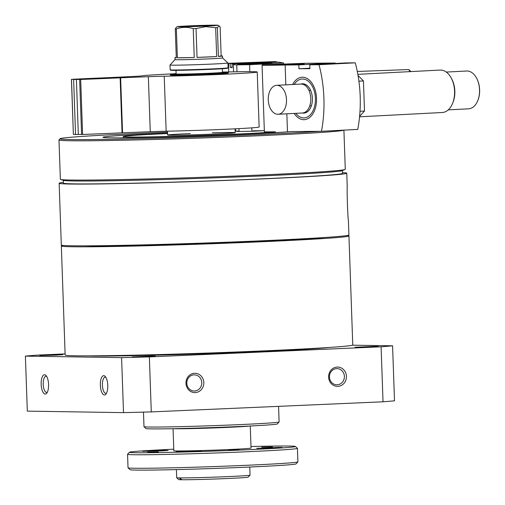 <?xml version="1.0" encoding="UTF-8"?>
<svg xmlns="http://www.w3.org/2000/svg" width="505" height="505" viewBox="0 0 505 505"><rect width="100%" height="100%" fill="white"/><g stroke="black" fill="none" stroke-linecap="round" stroke-linejoin="round"><path stroke-width="0.76" d="M262.246 65.24L262.234 64.892A63.737 1.332 -2 0 1 262.783 65.05A63.737 1.332 -2 0 1 262.057 65.278L264.38 131.856A77.259 1.616 -2 0 0 275.389 131.799A78.224 1.641 178 0 1 231.378 134.324A78.224 1.641 178 0 1 123.233 136.584A78.224 1.641 178 0 1 167.578 133.56M235.134 131.199A78.224 1.641 178 0 1 239.061 131.104M253.043 130.82A78.224 1.641 178 0 1 264.342 130.688M212.428 132.802A33.803 0.707 178 0 1 235.191 132.676A33.803 0.707 178 0 1 214.36 134.059A33.803 0.707 178 0 1 167.628 135.037A33.803 0.707 178 0 1 190.341 133.572M342.497 172.641A143.9 3.011 178 0 1 346.765 173.221L347.244 186.869C346.859 191.995 347.73 216.923 348.45 221.329L348.923 234.976A143.9 3.011 178 0 1 260.245 240.86A143.9 3.011 178 0 1 61.307 245.02L59.148 183.264A143.9 3.011 178 0 1 63.371 182.387M346.765 173.221A143.9 3.011 178 0 1 258.087 179.105A143.9 3.011 178 0 1 59.148 183.264M352.477 345.186L392.581 345.811A193.15 4.046 178 0 1 381.105 346.796L149.36 356.902A193.15 4.046 178 0 1 121.591 357.628L25.401 356.126A193.15 4.046 178 0 1 36.878 355.141L65.107 353.91M392.581 345.811L394.5 400.812A193.15 4.046 178 0 1 383.024 401.797L151.279 411.903A193.15 4.046 178 0 1 123.51 412.629L27.32 411.127L25.401 356.126M381.105 346.796L383.024 401.797M337.182 367.072A9.658 8.92 90.9 0 0 329.973 381.881A9.658 8.92 90.9 0 0 345.407 381.206A9.658 8.92 90.9 0 0 337.182 367.072M194.558 373.29A9.658 8.92 90.9 0 0 187.342 388.099A9.658 8.92 90.9 0 0 202.783 387.43A9.658 8.92 90.9 0 0 194.558 373.29M149.36 356.902L151.279 411.903M121.591 357.628L123.51 412.629M48.568 384.456A9.658 3.693 87.5 0 1 46.782 393.117A9.658 3.693 87.5 0 1 41.176 384.558A9.658 3.693 87.5 0 1 46.018 375.55A9.658 3.693 87.5 0 1 48.568 384.456M107.773 385.378A9.658 3.693 87.5 0 1 105.981 394.039A9.658 3.693 87.5 0 1 100.381 385.485A9.658 3.693 87.5 0 1 105.217 376.471A9.658 3.693 87.5 0 1 107.773 385.378M55.752 355.173L39.731 355.514L59.584 354.649L62.891 354.706L55.752 355.173M371.106 346.903L355.091 347.238L374.937 346.373L378.245 346.43L371.106 346.903M329.02 347.472A124.584 2.607 178 0 1 256.723 351.714A124.584 2.607 178 0 1 89.006 355.855M148.255 356.618L132.234 356.959L152.081 356.088L155.395 356.151L148.255 356.618M278.571 406.348L279.113 421.946A67.601 1.414 178 0 1 279.101 421.978A67.601 1.414 178 0 1 237.451 424.711A67.601 1.414 178 0 1 144.007 426.693A67.601 1.414 178 0 1 143.988 426.662L143.483 412.118M279.101 421.978L277.239 423.973A65.669 1.376 178 0 1 236.776 426.63A65.669 1.376 178 0 1 146.002 428.556L144.007 426.693M347.087 235.526A143.9 3.011 178 0 1 348.955 235.942A143.9 3.011 178 0 1 260.277 241.826A143.9 3.011 178 0 1 61.339 245.986A143.9 3.011 178 0 1 63.182 245.436M325.182 237.47A124.584 2.607 178 0 1 252.879 241.712A124.584 2.607 178 0 1 85.168 245.847M348.955 235.942L352.768 344.984A143.9 3.011 178 0 1 264.09 350.861A143.9 3.011 178 0 1 65.145 355.028L61.339 245.986M320.233 131.313A141.387 2.961 178 0 1 255.574 134.702A141.387 2.961 178 0 1 60.139 138.724A141.387 2.961 178 0 1 167.527 132.159M321.47 131.3A98.507 61.976 -93 0 0 319.015 64.716L309.761 64.804L346.045 62.917L355.299 62.835A98.507 61.976 87 0 1 357.755 129.413L321.47 131.3L291.114 131.571A98.507 2.064 178 0 1 239.149 134.444A98.507 2.064 178 0 1 102.963 137.291A98.507 2.064 178 0 1 167.559 133.099M235.122 130.738A98.507 2.064 178 0 1 235.639 130.726M343.836 130.138A142.543 2.986 178 0 1 256.06 135.864A142.543 2.986 178 0 1 58.99 139.986A142.543 2.986 178 0 1 59.022 139.923L60.139 138.724M343.911 130.132L345.281 169.32A142.543 2.986 178 0 1 345.048 169.497A142.543 2.986 178 0 1 257.43 175.147A142.543 2.986 178 0 1 60.606 179.433A142.543 2.986 178 0 1 60.36 179.269L58.99 139.986M345.048 169.497L342.194 170.652A139.645 2.923 178 0 1 256.357 176.182A139.645 2.923 178 0 1 63.529 180.38L60.606 179.433M342.422 170.557L342.523 173.366A139.645 2.923 178 0 1 256.458 179.079A139.645 2.923 178 0 1 63.396 183.113L63.295 180.304M194.008 374.849A8.086 7.474 90.9 0 0 186.818 383.036A8.086 7.474 90.9 0 0 194.166 391.022A8.086 7.474 90.9 0 0 201.766 383.049A8.086 7.474 90.9 0 0 194.419 374.843A8.086 7.474 90.9 0 0 194.008 374.849M336.639 368.631A8.086 7.474 90.9 0 0 329.449 376.812A8.086 7.474 90.9 0 0 336.797 384.797A8.086 7.474 90.9 0 0 344.391 376.825A8.086 7.474 90.9 0 0 337.05 368.625A8.086 7.474 90.9 0 0 336.639 368.631M106.542 393.111A8.086 3.093 87.5 0 1 105.873 393.338A8.086 3.093 87.5 0 1 102.427 385.397A8.086 3.093 87.5 0 1 105.166 377.178A8.086 3.093 87.5 0 1 105.854 377.349M47.344 392.189A8.086 3.093 87.5 0 1 46.668 392.417A8.086 3.093 87.5 0 1 43.228 384.469A8.086 3.093 87.5 0 1 45.968 376.257A8.086 3.093 87.5 0 1 46.656 376.421M235.115 130.568L235.633 130.65M233.581 71.855L233.329 64.526A77.259 1.616 -2 0 1 234.314 64.23L232.029 63.857L232.161 67.721L230.331 67.417L230.198 63.561L276.652 61.837L275.105 61.585L228.651 63.308A98.507 10.296 -92.1 0 0 228.67 71.956M276.652 61.837L276.664 62.203M283.602 64.091L283.564 62.961L278.482 62.134L232.029 63.857M228.651 63.308L230.198 63.561M251.799 127.86L251.919 131.275A63.737 1.332 178 0 0 239.073 131.464L238.979 128.636M236.99 71.792L236.75 64.88A63.737 1.332 -2 0 1 249.596 64.697L283.564 62.961M249.836 71.672L249.596 64.697M251.919 131.275L263.402 130.694M256.673 64.192A17.385 0.366 178 0 1 237.47 64.495A17.385 0.366 178 0 1 254.829 63.529A17.385 0.366 178 0 1 272.214 63.283A17.385 0.366 178 0 1 256.673 64.192M233.329 64.526A77.259 1.616 -2 0 0 236.75 64.88M239.073 131.464A77.259 1.616 178 0 1 235.747 131.18M230.331 67.417L232.148 67.354M357.3 71.464L408.64 69.557A21.248 2.222 87.9 0 1 408.88 69.665A21.248 2.222 87.9 0 1 409.688 71.647M408.88 69.665L410.691 71.369A19.468 2.033 87.9 0 1 410.855 71.584M335.118 63.485L335.099 63.018L304.698 63.295L262.234 64.892M294.137 113.429A21.248 13.37 -93 0 0 303.896 119.679A21.248 13.37 -93 0 0 314.609 110.349A21.248 13.37 -93 0 0 313.315 85.433A21.248 13.37 -93 0 0 292.635 84.493M309.761 64.804L309.9 68.661L298.954 68.762L298.821 64.899L285.142 65.025L285.83 84.846M287.478 131.849L286.846 113.808M276.008 64.489A17.385 0.366 178 0 1 294.415 63.8A17.385 0.366 178 0 1 304.319 63.788A17.385 0.366 178 0 1 286.96 64.754A17.385 0.366 178 0 1 269.575 65A17.385 0.366 178 0 1 276.008 64.489M335.099 63.018L298.821 64.899M262.057 65.278A77.259 1.616 -2 0 0 285.142 65.025M355.299 62.835L319.015 64.716M275.421 132.632L275.389 131.799M309.881 68.194L298.954 68.762M476.758 78.483A18.35 11.546 87 0 1 476.846 78.647A18.35 11.546 87 0 1 477.964 100.167A18.35 11.546 87 0 1 477.894 100.337M301.731 84.082A14.487 9.115 87 0 1 302.552 83.975A14.487 9.115 87 0 1 310.203 89.511M311.093 106.612A14.487 9.115 87 0 1 304.054 112.912A14.487 9.115 87 0 1 303.227 112.893M300.911 84.064A14.677 9.235 87 0 1 310.171 89.461A14.677 9.235 87 0 1 311.067 106.675A14.677 9.235 87 0 1 302.413 113A14.487 9.115 87 0 0 310.758 98.058A14.487 9.115 87 0 0 300.904 84.064L276.633 85.326A14.487 9.115 87 0 1 276.879 85.313A14.487 9.115 87 0 1 286.493 99.51A14.487 9.115 87 0 1 278.135 114.256A14.487 9.115 87 0 1 268.262 99.87A14.487 9.115 87 0 1 276.633 85.326M294.232 84.411A19.468 12.253 87 0 1 311.257 84.493A19.468 12.253 87 0 1 312.658 111.498A19.468 12.253 87 0 1 295.728 113.341M357.843 74.336L440.101 70.069A21.248 13.37 87 0 1 451.363 78.269A21.248 13.37 87 0 1 452.657 103.184A21.248 13.37 87 0 1 442.304 112.501L359.554 116.8M451.363 78.269L451.893 79.285A19.468 12.253 87 0 1 453.08 102.117L452.657 103.184M446.287 72.07L466.639 71.009A18.931 11.912 87 0 1 476.676 78.319A18.931 11.912 87 0 1 477.825 100.514A18.931 11.912 87 0 1 468.602 108.821L448.251 109.875M358.045 75.497L363.442 80.958L364.49 111.043L359.592 116.415M364.49 111.043L359.996 111.277M363.442 80.958L358.916 81.191M205.409 26.096A20.282 0.423 178 0 1 177.388 26.664A20.282 0.423 178 0 1 197.625 25.547A20.282 0.423 178 0 1 217.895 25.25A20.282 0.423 178 0 1 205.409 26.096M202.511 26.052L184.944 26.424L206.709 25.471L210.339 25.534L202.511 26.052M217.384 27.573L218.394 56.44A23.76 0.499 178 0 0 222.465 56.023A23.76 0.499 178 0 0 221.152 55.904L220.142 27.03L219.183 25.938L217.384 27.573A23.76 0.499 178 0 1 215.66 27.68L205.8 26.658L196.041 28.533A23.76 0.499 178 0 1 193.232 28.621C187.513 26.822 181.888 26.929 176.365 28.943A23.76 0.499 178 0 1 175.279 28.924L176.289 57.797A23.76 0.499 178 0 1 174.976 57.677A23.76 0.499 178 0 1 176.277 57.475M177.388 26.664L176.346 27.314L175.279 28.924M222.465 56.023L222.528 57.955A23.76 0.499 178 0 1 222.528 57.955A23.76 0.499 178 0 1 207.89 58.921A23.76 0.499 178 0 1 175.046 59.609L174.976 57.677M215.66 27.68L216.67 56.547A23.76 0.499 178 0 1 207.82 56.996A23.76 0.499 178 0 1 197.045 57.406L196.041 28.533M193.232 28.621L194.236 57.494A23.76 0.499 178 0 1 177.375 57.816L176.365 28.943M210.067 64.167A28.974 0.606 178 0 1 170.015 65A28.974 0.606 178 0 1 170.021 64.987L170.185 69.829A28.974 0.606 178 0 0 170.191 69.841A28.974 0.606 178 0 0 210.238 68.989A28.974 0.606 178 0 0 228.083 67.822A28.974 0.606 178 0 0 228.09 67.803L227.925 62.98A28.974 0.606 178 0 1 227.925 62.98A28.974 0.606 178 0 1 210.067 64.167M228.083 67.822L227.711 68.219A28.589 0.6 178 0 1 210.105 69.374A28.589 0.6 178 0 1 170.589 70.214L170.191 69.841M222.326 68.743L222.452 72.348A23.179 0.486 178 0 1 208.167 73.294A23.179 0.486 178 0 1 176.125 73.97L175.999 70.359M222.44 72A28.589 0.6 178 0 1 227.85 72.152A28.589 0.6 178 0 1 210.238 73.332A28.589 0.6 178 0 1 170.728 74.147A28.589 0.6 178 0 1 176.112 73.616M227.85 72.152L228.247 72.524A28.974 0.606 178 0 1 228.26 72.531A28.974 0.606 178 0 1 210.402 73.717A28.974 0.606 178 0 1 170.349 74.557A28.974 0.606 178 0 1 170.355 74.544L170.368 75.087M249.52 426.037A38.633 0.808 178 0 1 226.455 427.432A38.633 0.808 178 0 1 173.796 428.682M250.265 425.999L251.035 448.042A38.633 0.808 178 0 1 227.225 449.627A38.633 0.808 178 0 1 173.821 450.744L173.051 428.695M250.979 446.508A83.054 1.742 178 0 1 295.412 446.458A83.054 1.742 178 0 1 244.25 449.892A83.054 1.742 178 0 1 129.438 452.253A83.054 1.742 178 0 1 173.764 449.204M158.336 451.924L147.656 452.152L158.336 451.924M193.712 451.489L176.093 451.861L197.928 450.908L201.571 450.978L193.712 451.489M274.398 447.973L256.774 448.345L278.608 447.392L282.251 447.455L274.398 447.973M160.224 450.965L142.606 451.344L164.434 450.384L168.077 450.454L160.224 450.965M239.067 449.81L228.386 450.037L239.067 449.81M272.441 446.95L261.76 447.177L272.441 446.95M295.412 446.458L297.407 448.32A84.985 1.78 178 0 1 297.426 448.358A84.985 1.78 178 0 1 245.058 451.83A84.985 1.78 178 0 1 127.563 454.292A84.985 1.78 178 0 1 127.576 454.254L129.438 452.253M297.426 448.358L297.899 461.867A84.985 1.78 178 0 1 297.881 461.905A84.985 1.78 178 0 1 245.525 465.339A84.985 1.78 178 0 1 128.049 467.838A84.985 1.78 178 0 1 128.03 467.8L127.563 454.292M297.881 461.905L296.018 463.899A83.054 1.742 178 0 1 244.856 467.258A83.054 1.742 178 0 1 130.05 469.694L128.049 467.838M249.767 467.043L250.044 475.129A36.701 0.77 178 0 1 250.038 475.148A36.701 0.77 178 0 1 227.433 476.632A36.701 0.77 178 0 1 178.833 477.875A36.701 0.77 178 0 1 176.706 477.711A36.701 0.77 178 0 1 176.693 477.692L176.409 469.599M181.945 479.674L180.721 479.731L179.679 478.077L182.052 479.75A34.769 0.726 178 0 0 220.736 478.797A34.769 0.726 178 0 0 248.176 477.143L250.038 475.148M180.721 479.731A34.769 0.726 178 0 1 178.701 479.573L176.706 477.711M216.67 56.547L197.045 57.406M221.152 55.904L218.394 56.44M194.236 57.494L177.375 57.816M228.273 72.966A29.069 0.606 178 0 1 228.367 73.01A29.069 0.606 178 0 1 210.459 74.203A29.069 0.606 178 0 1 170.267 75.043A29.069 0.606 178 0 1 170.362 74.986M172.47 73.888A57.942 1.212 178 0 0 141.924 75.87A19.316 0.404 178 0 1 133.175 76.463L108.745 77.637A115.891 2.424 178 0 0 71.824 79.323L74.778 79.411L73.629 79.506L75.548 134.513L78.325 134.437L76.407 79.436L73.629 79.506M75.548 134.393L73.364 134.355L71.521 79.361M226.095 72.013A57.942 1.212 178 0 1 257.228 72.007L259.147 127.007A57.942 1.212 178 0 1 226.966 129.217A57.942 1.212 178 0 1 166.158 131.218A19.316 0.404 178 0 0 150.269 131.704L122.059 132.821L120.139 77.82A115.891 2.424 178 0 1 80.68 79.462L76.407 79.436M122.059 132.821A115.891 2.424 178 0 1 82.599 134.463L78.325 134.437M122.557 132.796L120.632 77.795L120.139 77.82M150.269 131.704L148.35 76.697L120.632 77.795M148.35 76.697A19.316 0.404 178 0 1 164.232 76.217A57.942 1.212 178 0 0 225.047 74.216A57.942 1.212 178 0 0 257.228 72.007M81.576 134.488L79.657 79.487M82.599 134.463L80.68 79.462M166.158 131.218L164.232 76.217M123.233 136.584L123.277 137.84M235.652 131.186L235.57 128.807M476.846 78.647L476.676 78.319M477.964 100.167L477.825 100.514M309.754 105.848L311.396 105.76M308.953 90.414L310.594 90.332M278.135 114.256L302.407 113M217.895 25.25L219.189 25.938M175.046 59.603L170.021 64.987M222.528 57.949L227.919 62.967M170.728 74.147L170.355 74.544M228.26 72.531L228.273 73.067M167.496 131.193L167.628 135.037M235.052 128.832L235.191 132.676M73.364 134.355L71.445 79.354"/></g></svg>
